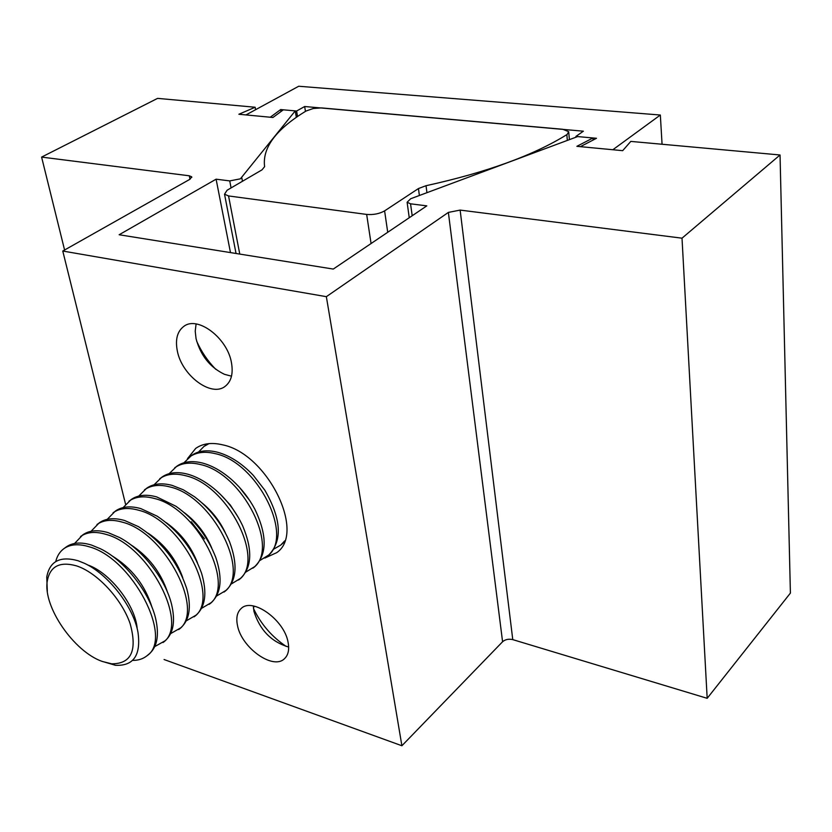 <?xml version="1.0" encoding="UTF-8"?>
<svg xmlns="http://www.w3.org/2000/svg" width="832" height="832" viewBox="0 0 832 832"><rect width="100%" height="100%" fill="white"/><g stroke="black" fill="none" stroke-linecap="round" stroke-linejoin="round"><path stroke-width="1.25" d="M207.823 443.747L203.986 446.41L198.526 452.036M209.04 443.612L203.986 446.41M259.948 560.477L268.819 554.954C282.672 540.582 281.341 519.002 264.836 490.194L253.282 475.332C241.769 463.258 229.746 455.53 217.214 452.15C206.783 449.623 198.214 450.746 191.506 455.52L183.966 462.748M266.906 556.535C294.944 537.711 257.764 462.238 215.207 453.638C204.776 451.09 196.206 452.213 189.498 456.986M191.235 521.768L204.547 538.886M245.731 572.146L254.79 566.561C267.259 554.31 267.27 535.163 254.81 509.111C249.007 498.264 241.571 488.686 232.482 480.397C222.581 471.557 212.586 465.774 202.478 463.039C192.036 460.429 183.477 461.5 176.8 466.253L169.156 473.658M252.834 568.173C280.769 549.484 243.079 473.47 200.439 464.547C189.987 461.926 181.428 462.998 174.751 467.75M231.254 584.012L240.51 578.375C252.023 567.414 252.741 549.91 242.674 525.845C235.706 511.046 225.898 498.441 213.273 488.03C204.63 481.104 196.03 476.466 187.491 474.126C177.018 471.432 168.47 472.451 161.834 477.183L154.086 484.765M238.524 580.018C266.344 561.475 228.103 484.9 185.401 475.665C174.938 472.961 166.39 473.97 159.754 478.702M216.518 596.086L225.982 590.398C236.683 580.434 237.89 564.262 229.59 541.892C221.884 523.744 210.184 508.695 194.501 496.756L183.269 489.778L172.224 485.41C161.741 482.643 153.192 483.6 146.588 488.301L138.746 496.07M223.964 592.072C251.649 573.685 212.867 496.548 170.102 486.98C159.609 484.193 151.07 485.15 144.477 489.84M201.5 608.379L211.182 602.649C221.187 593.486 222.747 578.49 215.842 557.627C207.646 536.494 194.324 519.345 175.854 506.199L156.666 496.902C146.172 494.052 137.644 494.957 131.082 499.616L123.136 507.593M209.123 604.344C236.673 586.123 197.33 508.404 154.513 498.503C144.009 495.633 135.481 496.527 128.929 501.197M186.212 620.89L196.123 615.108C205.483 606.663 207.303 592.706 201.562 573.248C193.034 549.359 178.246 530.338 157.196 516.194L140.837 508.612C130.322 505.669 121.805 506.511 115.284 511.15L107.245 519.324M194.022 616.845C221.426 598.79 181.501 520.499 138.632 510.234C128.118 507.281 119.6 508.123 113.09 512.751M170.633 633.62L180.783 627.806C189.561 619.975 191.568 606.986 186.794 588.838C178.048 562.38 161.938 541.653 138.455 526.656L124.696 520.53C114.171 517.504 105.674 518.284 99.206 522.881L91.062 531.284M178.651 629.564C205.889 611.697 165.381 532.823 122.46 522.194C111.925 519.147 103.438 519.917 96.97 524.514M154.762 646.589L165.152 640.734C173.389 633.474 175.531 621.379 171.6 604.448C165.568 579.259 142.501 549.588 119.579 537.534L108.264 532.688C97.718 529.558 89.242 530.275 82.826 534.841L74.578 543.473M162.978 642.533C190.06 624.853 148.938 545.376 105.976 534.373C95.441 531.232 86.965 531.95 80.548 536.505M132.538 660.41C138.33 660.442 143.156 658.882 147.025 655.73L149.23 653.9C156.946 647.161 159.203 635.908 155.99 620.142C150.509 593.486 125.008 560.685 100.516 548.798L91.51 545.064C80.964 541.85 72.498 542.495 66.134 547.019L63.814 548.714C59.81 551.689 57.106 555.984 55.713 561.6M147.025 655.73C173.919 638.258 132.174 558.178 89.18 546.79C78.634 543.556 70.179 544.201 63.814 548.714M101.681 661.222L115.398 665.288C133.588 666.172 141.118 655.19 137.987 632.362C133.536 606.736 107.973 573.862 84.24 563.222L77.979 560.716C60.081 555.786 49.67 561.215 46.758 577.013L47.32 591.302M102.357 661.482C73.892 651.726 42.786 606.455 47.278 581.017C50.024 566.249 59.769 561.205 76.523 565.874C97.074 572.499 121.597 598.811 130.104 623.563C137.509 650.499 131.352 663.915 111.644 663.801L102.357 661.482M137.186 628.763C135.585 605.394 109.782 572.208 87.537 564.897M152.152 607.724C145.194 585.239 131.685 567.861 111.602 555.578M167.669 592.686C160.836 572.094 148.283 555.942 130.01 544.242M182.79 577.741C176.134 559.135 164.611 544.315 148.221 533.281M197.475 562.838C191.079 546.354 180.679 532.979 166.286 522.714M211.702 547.924C205.67 533.718 196.518 521.945 184.246 512.606M225.368 532.865C219.898 521.186 212.17 511.254 202.207 503.069M238.295 517.41L230.36 505.086L220.376 494.354M249.829 500.687L239.418 487.302M273.915 549.016L280.717 545.106L284.679 540.904M280.717 545.106L284.242 542.048M567.174 134.43L566.842 134.649C533.25 155.47 486.304 172.484 426.026 185.713L418.454 188.552L384.602 210.881C379.434 213.793 373.454 214.968 366.662 214.427L228.55 195.946L224.526 194.199L227.115 190.226L262.028 169.842L264.607 166.66C262.184 147.826 275.995 129.282 306.041 111.03L313.227 108.514L321.454 107.91L562.713 129.272L568.703 131.685L567.174 134.43M196.092 323.97L195.218 331.178L196.061 338.686C200.585 355.503 210.07 367.39 224.505 374.338L231.504 376.178M177.351 351.073C175.074 339.435 177.32 331.136 184.08 326.186C197.85 315.734 227.313 338.083 231.431 362.523C233.407 373.672 231.265 381.649 224.994 386.443C211.13 397.384 181.917 375.419 177.351 351.073M253.323 605.977L253.947 611.395C259.678 629.678 270.962 641.482 287.799 646.786L288.652 646.932M237.484 625.477C235.924 617.822 237.172 612.154 241.228 608.462C252.439 597.085 284.482 620.006 288.101 642.387C289.453 649.678 288.257 655.106 284.502 658.674C273.146 670.384 241.467 647.712 237.484 625.477M264.815 558.064L276.702 552.666C306.238 532.771 267.374 453.648 222.633 444.839C211.702 442.229 202.717 443.425 195.666 448.438L187.502 458.63M240.396 178.828L229.736 180.908L216.102 179.182L119.153 234.749L333.278 269.069L426.806 205.868L410.55 203.809L407.108 202.27L410.686 198.734L577.658 136.573L592.998 137.966L576.878 146.328L622.679 150.675L630.791 141.409L780.042 154.981L682.011 238.181L460.138 210.09L448.375 212.41L326.352 296.67L62.764 251.035L189.956 179.265L191.672 176.8L189.28 175.791L41.6 157.092L157.591 98.374L255.154 107.245L238.878 114.254L272.938 117.478L283.338 109.814L295.246 110.895L240.396 178.828M125.57 504.254L62.764 251.035M64.584 250.006L41.6 157.092M255.601 109.699L255.154 107.245M296.327 117.364L295.246 110.895M230.474 252.595L216.102 179.182M254.675 606.258L253.375 607.35M196.674 341.182C201.365 351.707 207.73 361.078 215.748 369.294M253.479 608.514C260.936 624.114 271.825 636.75 286.166 646.412M593.164 140.015L592.998 137.966M682.011 238.181L707.179 698.318L790.4 593.091L780.042 154.981M707.179 698.318L512.772 639.621C508.716 638.706 505.326 639.413 502.58 641.742L401.898 745.753L326.352 296.67M401.898 745.753L164.081 659.526M245.991 114.92L298.709 86.247L660.338 115.024L612.851 149.739L580.372 146.661L596.482 138.289L575.921 136.417L583.378 131.196L304.658 106.517L296.608 111.02L280.675 109.564L270.265 117.229L245.991 114.92M662.064 144.248L660.338 115.024M575.994 137.197L575.921 136.417M305.458 111.394L304.658 106.517M297.534 116.532L296.608 111.02M281.008 111.53L280.675 109.564M567.341 140.41L566.842 134.649M239.772 254.082L228.55 195.946M371.072 243.526L366.662 214.427M426.941 192.681L426.026 185.713M419.38 195.499L418.454 188.552M387.722 232.274L384.602 210.881M231.078 187.918L229.736 180.908M189.987 179.254L189.28 175.791M242.455 181.272L241.79 177.715M412.194 215.748L410.55 203.809M512.772 639.621L460.138 210.09M502.58 641.742L448.375 212.41M47.278 581.017L46.758 577.013M111.644 663.801L115.398 665.288M569.4 139.651L568.776 132.475M236.038 253.479L224.526 194.199M191.797 177.414L191.672 176.8M409.25 217.734L407.108 202.27"/></g></svg>
